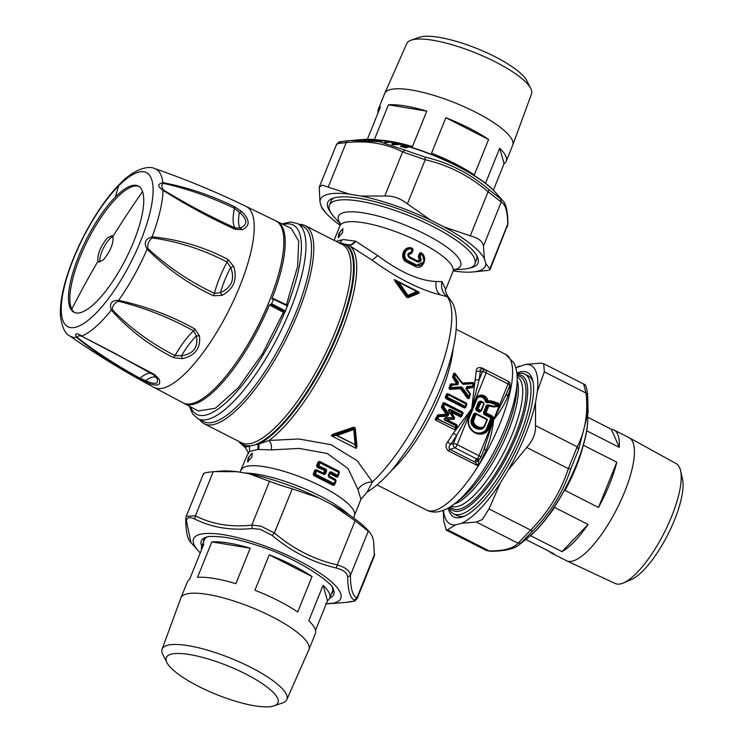 <?xml version="1.0" encoding="UTF-8"?>
<svg xmlns="http://www.w3.org/2000/svg" width="743" height="743" viewBox="0 0 743 743"><rect width="100%" height="100%" fill="white"/><g stroke="black" fill="none" stroke-linecap="round" stroke-linejoin="round"><path stroke-width="1.11" d="M271.548 295.473A97.389 30.259 117 0 1 240.992 355.544M629.237 437.766L676.167 463.604A67.26 20.897 117 0 1 679.39 467.198A67.26 20.897 117 0 1 680.551 470.551L682.473 478.901A60.248 18.714 117 0 1 667.753 534.784A60.248 18.714 117 0 1 631.262 579.605L623.377 582.967A67.26 20.897 117 0 1 615.185 583.506L566.658 560.807A69.025 21.445 -63 0 0 613.356 515.521A69.025 21.445 -63 0 0 632.544 441.444A69.025 21.445 -63 0 0 629.237 437.766A69.025 21.445 -63 0 0 629.042 437.664L613.969 429.993A69.025 21.445 117 0 1 617.47 433.782A69.025 21.445 117 0 1 619.235 447.332L611.387 429.268A69.025 21.445 117 0 1 613.969 429.993M680.551 470.551A67.26 20.897 117 0 1 664.112 532.935A67.26 20.897 117 0 1 623.377 582.967M525.803 539.446L553.962 553.767A69.025 21.445 117 0 1 551.39 553.043L566.463 560.705A69.025 21.445 -63 0 0 566.658 560.807M551.39 553.043A69.025 21.445 117 0 1 549.281 551.38M586.636 430.754L619.235 447.332M583.292 445.187L616.783 462.211A69.025 21.445 117 0 1 598.505 507.45L616.783 462.211M583.218 445.438A69.025 21.445 117 0 1 565.014 490.417L598.505 507.45M545.761 519.097A69.025 21.445 117 0 0 554.575 507.432L588.075 524.465A69.025 21.445 117 0 1 561.949 551.631L588.075 524.465M530.483 535.629L561.949 551.631M587.917 417.325L611.387 429.268M443.506 510.311A88.956 27.64 -63 0 0 455.496 524.911L461.44 523.313L476.365 522.023L518.066 543.235L530.678 530.112L532.49 531.245L519.645 544.387C514.667 548.873 504.934 551.176 490.454 551.287L489.228 550.953C503.912 550.953 513.524 548.38 518.066 543.235L521.382 542.789M519.394 544.582L528.422 537.356A79.399 24.668 -63 0 0 535.201 531.18A79.399 24.668 -63 0 0 587.759 420.668C587.007 450.667 560.333 506.475 535.489 530.929L528.422 537.356M532.49 531.245C550.377 513.032 563.157 492.191 570.838 468.703L578.611 449.469L588.131 412.653L587.62 394.793L586.051 393.075L583.645 384.047C585.577 384.307 586.905 387.809 587.62 394.552L587.62 394.793M446.274 530.112L486.173 550.405L489.228 550.953L447.537 529.74L446.246 530.093L443.738 521.01L443.218 510.422M476.365 522.023L482.272 519.598L488.987 508.899L530.678 530.112C548.315 512.196 560.881 491.717 568.367 468.657L570.838 468.703M461.44 523.313A88.956 27.64 -63 0 0 478.863 510.209A88.956 27.64 -63 0 0 500.457 482.736L508.231 470.068L526.666 447.453L568.367 468.657L577.19 446.803L578.611 449.469M455.496 524.911L447.537 529.74M500.457 482.736L488.987 508.899M526.666 447.453C532.926 440.543 535.87 433.253 535.499 425.6L577.19 446.803C585.215 431.469 588.168 413.563 586.051 393.075L544.35 371.871L543.718 363.736L540.56 363.141L525.635 364.432L515.837 367.766M508.231 470.068A88.956 27.64 -63 0 0 535.527 402.502L537.347 391.422L544.35 371.871M535.527 402.502L535.499 425.6M515.893 367.98A88.956 27.64 117 0 1 519.682 366.02M537.347 391.422A88.956 27.64 -63 0 0 525.635 364.432M448.233 508.082A81.052 25.178 -63 0 0 463.177 516.673A81.052 25.178 -63 0 0 479.904 504.386A81.052 25.178 -63 0 0 532.62 380.128A81.052 25.178 -63 0 0 516.868 373.107M533.01 381.828A78.414 24.361 -63 0 0 532.322 380.212A78.414 24.361 -63 0 0 528.338 375.912L524.855 374.138A78.414 24.361 117 0 1 528.84 378.438A78.414 24.361 117 0 1 506.837 462.945A78.414 24.361 117 0 1 453.759 513.924A78.414 24.361 117 0 1 449.775 509.624A78.414 24.361 117 0 1 449.171 508.231L448.967 507.655M453.759 513.924L457.251 515.698A78.414 24.361 -63 0 0 464.784 515.986M516.961 373.952L517.546 373.785A78.414 24.361 117 0 1 524.855 374.138M477.155 464.626L478.427 464.18L478.325 466.112L475.111 462.192L478.65 460.966L478.427 464.18L479.207 464.459L478.204 466.056A87.312 27.129 -63 0 1 426.612 510.097C433.243 513.515 441.147 512.419 450.351 506.81L455.58 503.048A82.371 25.587 -63 0 0 517.137 382.013C517.184 379.041 517.908 371.974 514.082 363.123L505.769 354.457A87.312 27.129 -63 0 1 510.209 359.24A87.312 27.129 -63 0 1 479.207 464.459L486.201 449.905C490.157 440.19 492.6 430.169 493.538 419.841L484.027 449.255L486.201 449.905M447.685 441.853L450.815 444.333L456.694 435.352L453.388 443.534L450.815 444.333C448.744 446.329 448.447 448.02 449.952 449.394L454.957 447.843A3.297 2.61 -107.2 0 1 453.388 443.534A3.297 0.845 22 0 1 457.196 444.648A3.297 1.022 -63 0 1 454.957 447.843L476.792 458.951A3.297 1.022 -63 0 0 479.031 455.756A3.297 0.845 22 0 1 480.805 457.335A3.297 0.845 22 0 1 480.721 457.437A3.297 2.953 -138.1 0 1 476.792 458.951L475.501 460.391L475.111 462.192L449.952 449.394A3.297 1.022 -63 0 0 448.54 450.964C445.494 448.261 445.206 445.215 447.685 441.853L453.369 433.206L471.703 408.734L476.179 371.333C476.402 368.008 478.362 366.903 482.058 367.999L506.605 380.49M510.06 384.484L510.283 388.682L507.794 396.465C504.599 404.433 499.853 412.226 493.538 419.841L508.045 383.927A3.297 0.845 22 0 1 509.828 385.506A3.297 0.845 22 0 1 509.744 385.608M444.537 403.746L444.667 404.387L442.93 403.003L444.026 402.622L462.666 412.105L463.093 413.257L461.617 416.544L460.595 416.981L460.892 416.526L451.651 411.817L451.354 412.281L460.595 416.981M447.723 419.516L447.732 420.77L447.723 419.516L454.196 419.293L454.605 417.761L451.354 412.281M454.196 419.293L454.261 418.811L447.788 419.052L445.391 418.188C443.961 418.718 444.295 419.414 446.394 420.287L456.574 425.265L456.713 424.643L457.159 425.85L455.459 429.194L454.437 429.677L435.5 420.046L435.305 418.95L437.915 414.928L446.274 414.222L441.435 407.331L442.93 403.003M447.704 393.576L446.599 394.004L445.28 397.273L445.716 398.499L446.106 397.914L464.858 407.452L464.468 408.037L465.592 407.601L466.26 405.966L466.91 404.341L466.455 403.115L447.704 393.576L466.455 403.115M456.388 383.527L452.561 377.091L453.629 373.46L454.911 373.246L462.341 383.007L473.077 382.487L473.932 383.787L472.864 387.419L466.585 388.71L470.338 393.836L469.158 398.434L467.7 398.508L460.465 388.682L449.812 389.406L448.856 388.097L450.797 383.89L456.648 383.982L451.047 384.372L450.797 383.89M507.794 396.465L506.438 393.79L493.538 419.841L479.031 455.756L457.196 444.648L471.703 408.734L456.694 435.352L453.369 433.206M481.808 368.89L485.811 369.986A3.297 2.898 -74.7 0 1 486.331 370.2L486.433 370.228A3.297 3.297 0 0 0 485.811 369.986A3.297 2.898 -74.7 0 0 482.411 371.704L480.387 371.156L479.105 379.896L482.411 371.704A3.297 0.845 22 0 1 486.219 372.819L471.703 408.734L479.105 379.896L474.963 379.766M482.058 367.999L482.383 369.113C480.545 368.584 479.876 369.262 480.387 371.156L476.179 371.333M509.029 387.484L510.283 388.682M505.491 396.214L509.828 385.506A3.297 3.297 0 0 0 508.258 381.335L508.258 381.335A3.297 1.022 -63 0 0 508.166 381.298L486.516 370.293M478.65 460.966L479.421 458.877M438.398 416.099L438.946 416.572L437.859 418.736L435.751 419.684L437.163 418.708L438.454 416.145L437.664 415.709L446.106 415.291L446.738 413.935L441.918 407.015L444.026 402.622M437.915 414.928L438.621 415.904L447.295 415.597L448.995 414.092L443.682 406.579L444.667 404.387L461.923 413.164L461.403 415.383L462.285 412.755L443.933 403.152L462.573 412.625L462.666 412.105M462.276 412.774L461.923 413.164L462.573 412.625L463.093 413.257M461.403 415.346L461.617 416.544M454.605 417.761L453.518 418.021L454.261 418.811L454.261 418.151L449.654 411.771C448.308 409.913 448.447 409.282 450.072 409.867L450.369 409.393L461.152 414.882L460.892 416.526L462.415 413.145M461.069 415.467L450.072 409.867L451.651 411.817L451.15 412.829M445.456 417.724L453.62 417.538L445.456 417.724C443.673 418.838 443.942 419.897 446.246 420.919L446.394 420.287L457.159 425.85M446.246 420.919L455.896 425.823L455.05 427.476L455.459 429.194M455.06 429.008L456.778 425.646L454.985 428.024L455.06 429.008M437.098 415.43L437.664 415.709L435.872 419.238L435.305 418.95M438.686 415.987L438.946 416.572L447.435 416.256L445.967 414.64M444.184 403.886L443.107 406.765L448.521 414.39L446.274 414.222M443.079 406.495L441.435 407.331M443.069 406.774L441.379 406.467M447.75 394.524L448.326 395.007L447.425 397.236L465.155 406.254L466.056 404.025L447.75 394.524L445.967 397.505L447.295 394.217L448.113 394.375L446.599 394.004M465.592 407.601L465.025 406.978L466.558 404.016L466.91 404.341M465.406 406.839L466.409 403.607L448.113 394.375M446.617 397.282L447.425 397.236L446.106 397.914L445.28 397.273M448.856 388.097L449.561 388.283L451.047 384.372L457.642 384.215L456.648 383.982L457.168 382.543L453.276 377.221L454.354 373.571L453.629 373.46M450.174 384.4L451.382 384.763L449.561 388.283L449.924 388.7L461.719 388.069L468.536 397.524L470.338 393.836M456.499 383.035L457.744 382.673L457.892 384.688L452.041 385.097L449.812 389.406M452.766 378.029L453.852 377.463L457.744 382.673L458.422 382.181L457.892 384.688M452.561 377.091L453.834 377.147M454.902 374.147L454.354 373.571L454.911 373.246M462.341 383.007L462.843 383.564L473.337 382.886L473.542 383.629L462.165 383.704L455.385 374.686L454.66 377.11L458.422 382.181M462.583 383.128L454.679 373.376M472.864 387.419L472.762 386.286M472.214 387.92L473.523 383.62L472.409 386.899L473.087 383.685L463.363 384.317L462.165 383.704M466.585 388.71L466.91 387.493L472.334 387.122L466.771 387.27L466.79 388.264M470.477 394.728L470.096 394.069L468.35 398.062L461.412 388.348L460.595 387.93L460.465 388.682M469.158 398.434L468.564 397.486L467.7 398.508M460.744 388.821L462.387 387.595L468.87 396.623L469.762 394.106L465.87 388.747L466.901 386.49L466.047 388.431L470.105 394.013L465.87 388.747M448.54 450.964L478.343 465.991M475.501 460.391L478.91 459.741L480.201 458.301A3.297 3.297 0 0 0 480.805 457.335L485.133 446.617M453.62 417.538L449.654 411.771L449.329 412.151C447.899 410.062 448.243 409.142 450.369 409.393M449.329 412.151L453.518 418.021M456.304 425.405L455.896 425.823L456.453 425.758M451.438 384.772L452.041 385.097L451.614 384.605M453.954 377.416L454.66 377.11L453.889 377.128L454.8 374.101L454.354 373.571M454.8 374.101L455.301 374.119M455.31 374.128L462.462 383.583M462.387 387.595L461.022 386.899L460.901 387.651L450.537 388.366L450.267 387.902M486.331 370.2L486.219 372.819L508.045 383.927A3.297 1.022 -63 0 0 508.258 381.335L486.433 370.228M367.116 492.098C376.144 486.563 385.441 477.953 395.016 466.279L411.148 444.203C426.891 419.879 439.113 394.57 447.806 368.287C457.363 337.684 458.97 315.933 452.598 303.051L447.983 296.559L447.258 296.717A113.67 35.311 117 0 1 448.726 299.16A113.67 35.311 117 0 1 434.135 385.97A113.67 35.311 117 0 1 372.438 481.91L367.116 492.098L360.922 499.315L357.968 489.461C361.219 484.705 366.039 482.188 372.438 481.91L357.114 460.651L331.053 444.741L299.067 438.992L269.068 440.46C271.111 442.949 271.882 446.097 271.371 449.905L299.141 448.419L327.264 453.49L348.086 468.601L357.968 489.461M437.321 418.718L455.05 427.476L437.311 419.043M448.995 414.092L447.435 416.256M472.446 386.824L472.362 386.119L466.901 386.49M468.564 397.486L468.87 396.623L469.037 397.449M461.022 386.899L451.14 387.605L450.574 388.338M498.367 405.984L497.949 406.523L497.373 406.031L498.367 405.984L498.711 405.139A1.588 1.458 75 0 0 497.485 402.882A7.346 6.724 75 0 1 495.692 402.362A19.977 18.287 75 0 0 487.91 400.783L485.3 401.499A5.331 4.885 -105 0 0 477.433 397.914L469.009 418.458M495.692 402.362L495.247 403.031A19.318 17.683 75 0 0 487.714 401.499L487.91 400.783A6.826 6.25 75 0 0 477.86 396.363A3.074 2.814 75 0 0 477.006 397.524L468.657 418.179A8.907 8.154 75 0 0 468.155 423.389L468.517 423.352A12.167 11.145 75 0 0 480.452 433.578A12.167 11.145 75 0 0 485.495 431.989A8.247 7.551 -105 0 0 488.43 428.423L492.693 417.863L491.662 418.17L487.464 428.562L489.219 428.646L493.482 418.086L492.693 417.863L492.841 416.34L486.006 412.867L488.792 405.957L493.649 406.969L493.612 406.421L493.649 406.969L497.949 406.523M447.983 296.559C445.531 292.018 444.778 289.649 445.716 289.454L441.955 281.578C440.683 288.024 442.447 293.076 447.258 296.717L440.144 294.795C419.516 289.594 396.836 278.058 372.104 260.189L348.151 244.726C350.807 245.701 353.315 244.54 355.674 241.243L343.572 239.543L336.022 241.317M419.163 292.194L418.876 293.281L417.287 292.482L416.879 291.432L408.009 295.315L398.768 282.34L416.934 291.581A0.984 0.864 -112.5 0 1 417.287 292.482L408.297 296.29L407.127 295.695L408.009 295.315L407.777 297.414L418.755 292.974L419.182 292.231L394.319 279.591L419.163 292.194L394.301 279.544L395.165 280.975L397.942 282.646L407.127 295.695L406.607 296.819L394.301 279.544M394.895 281.077L406.31 296.949L407.87 297.739L418.876 293.281M356.064 448.373L357.002 446.432L355.247 427.977L353.696 427.179L333.013 434.228L331.192 435.723L356.064 448.373L331.192 435.723M477.86 396.363L478.009 396.948L478.863 396.39A6.176 5.656 75 0 1 487.083 400.951L487.714 401.499L486.776 401.907L486.126 401.341A5.99 5.489 -105 0 0 478.501 396.595M493.668 406.449L495.321 406.737L497.373 406.031L496.417 406.133L496.956 405.056L497.921 404.926A0.938 0.854 75 0 0 497.206 403.598L497.485 402.882M486.284 405.548L487.352 404.814L487.612 405.399L486.284 405.548L483.387 412.727L485.216 412.644L485.532 413.517L484.492 413.814L484.176 412.95L487.074 405.771L488.541 405.362L488.002 405.734L488.792 405.957L488.541 405.362L488.002 405.734L485.216 412.644L486.006 412.867L485.532 413.517L492.377 416.999L491.337 417.297L484.492 413.814L484.027 414.473L490.872 417.947L491.337 417.297A0.659 0.567 73.7 0 1 491.662 418.17L490.872 417.947L486.674 428.339A7.411 6.78 -105 0 1 484.037 431.544A11.331 10.374 -105 0 1 473.941 431.702M441.955 281.578L436.16 281.513C419.219 280.752 399.753 272.114 377.769 255.592L355.674 241.243M244.865 447.23L244.837 447.221A113.67 35.311 117 0 1 244.8 447.193L259.075 443.952L269.068 440.46A113.67 35.311 117 0 0 335.752 345.216A113.67 35.311 117 0 0 353.631 250.8A113.67 35.311 117 0 0 348.151 244.726L339.402 243.184L342.504 239.729M407.87 297.739L406.31 296.949M333.013 434.228L336.588 434.488L336.728 435.621L355.089 444.648A0.984 0.585 176.6 0 0 355.943 444.333L354.968 428.098L356.714 446.534L355.943 444.333L354.894 444.862L356.12 448.308L357.002 446.432M355.247 427.977L353.807 427.504L331.257 435.667L336.728 435.621L353.77 429.547L353.696 427.179M239.943 472.186L247.828 453.834L249.611 451.447L257.775 449.441L271.371 449.905M317.261 467.347L324.654 470.412L323.484 473.328L324.422 473.672L326.038 469.26L318.803 465.861L320.019 462.843L318.413 461.997L316.546 465.88L317.261 467.347L324.654 470.412L325.518 470.133L318.348 466.762L318.803 465.861L316.815 465.963L317.41 467.041L318.348 466.762L317.976 465.601L319.193 462.592L320.214 462.146L338.724 471.554L339.096 472.715L337.879 475.724L336.858 476.17L330.394 472.613L330.96 471.759L329.53 472.288L336.718 476.857L337.694 476.579L339.3 472.613L338.724 471.554L339.421 472.734L338.892 471.22L319.648 461.431L318.153 461.914L319.648 461.431M334.48 484.965L334.146 483.628L333.375 485.133L334.359 484.845L335.957 480.879L335.548 479.746L335.762 480.981L334.545 483.999L333.523 484.445L315.013 475.028L315.459 474.127L314.633 473.876L315.859 470.858L316.871 470.412L324.041 473.793L323.92 474.517L325.378 473.988L316.249 469.929L315.078 470.263L313.212 474.145L313.917 475.613L315.013 475.028L314.633 473.876L313.472 474.229L314.075 475.316L333.17 485.402L334.48 484.965L336.087 481L335.39 479.829L328.917 476.263L330.041 472.715L330.059 473.542L336.505 477.127L337.824 476.7L339.421 472.734M335.557 479.486L329.093 475.919L329.892 473.402L329.065 476.17L328.248 475.446L328.833 477.025L329.065 476.17L335.557 479.486L336.087 481M326.038 469.26L326.66 470.83L324.487 470.709L323.521 473.087L316.314 469.697L314.809 470.18L323.92 474.517M251.914 457.094L252.081 453.119L248.078 458.115L247.595 461.932L251.914 457.094M342.597 232.643L342.764 228.668L338.762 233.673L338.279 237.481L342.597 232.643M409.105 256.762L409.542 256.772C408.251 255.397 408.474 254.468 410.192 254.004L411.938 252.982L413.136 250.01L412.449 248.311C403.672 244.345 398.378 258.815 407.266 262.4L415.077 266.375C422.628 271.149 428.748 257.097 421.077 252.704L419.906 253.391L418.708 256.363L418.755 258.36L418.346 256.242L419.544 253.27L421.077 252.704M409.542 256.772L417.352 260.747C419.033 260.877 419.498 260.078 418.755 258.36M486.776 401.907L486.591 402.622A18.482 16.922 -105 0 1 493.928 404.071L495.247 403.031A8.006 7.328 75 0 0 497.206 403.598L496.38 403.997A8.192 7.495 -105 0 1 494.374 403.412A19.142 17.516 -105 0 0 486.776 401.907M339.672 243.175A112.704 35.014 117 0 1 351.17 250.595A112.704 35.014 117 0 1 329.205 353.371A112.704 35.014 117 0 1 258.192 444.184L257.775 449.441M397.942 282.646L398.712 282.191L397.942 282.646M336.588 434.488L353.445 428.581L354.606 429.175A0.984 0.502 173 0 1 353.77 429.547L355.089 444.648L336.923 435.407L336.588 434.488M337.824 476.7L337.489 475.362L338.706 472.344L320.019 462.843L319.583 461.663L338.892 471.22M330.96 471.759L337.489 475.362L336.505 477.127M328.833 477.025L335.362 480.61L334.146 483.628L315.459 474.127L316.871 470.412L316.314 469.697M238.856 441.407A112.704 35.014 117 0 0 249.481 446.562L249.611 451.447M252.369 453.425A4.941 1.532 -63 0 0 248.608 458.385A4.941 1.532 -63 0 0 248.004 461.951M343.052 228.983A4.941 1.532 -63 0 0 339.291 233.934A4.941 1.532 -63 0 0 338.687 237.509M412.449 248.311L413.136 250.01M410.192 254.004L411.938 252.982M418.346 256.242L419.173 256.4L419.489 257.84C420.464 260.245 419.814 261.35 417.529 261.183L409.17 256.827L408.557 254.663L410.61 253.326L408.539 254.738M417.352 260.747L417.334 261.007C419.396 261.174 419.971 260.208 419.043 258.118L420.352 257.115C421.885 260.635 420.928 262.26 417.492 261.963L409.579 257.942C406.913 255.128 407.35 253.252 410.898 252.304L411.798 252.648L412.894 249.917L412.43 248.571C403.941 244.707 398.842 258.666 407.452 262.093L415.291 266.078L424.188 261.935M409.579 257.942L409.495 257.022L417.334 261.007L417.492 261.963M419.544 253.27L420.278 253.669L421.513 253.298L421.049 252.954L422.173 253.837M340.313 223.912L334.099 216.919A78.414 20.042 22 0 1 329.465 205.152A78.414 20.042 22 0 1 358.479 200.963A78.414 20.042 22 0 1 438.268 229.308A78.414 20.042 22 0 1 474.879 263.895A78.414 20.042 22 0 1 463.363 269.152L454.047 269.867M410.898 252.304L410.61 253.326L411.743 252.824L412.941 249.843L412.291 249.416C405.251 246.583 401.406 258.007 408.409 260.839L416.321 264.861C422.33 268.65 427.355 257.821 421.383 254.041L421.513 253.298L422.247 253.902L424.225 261.815L415.69 265.743L416.321 264.861M411.185 252.146L412.328 248.636C404.415 245.506 400.031 258.471 407.861 261.759L415.69 265.743L415.077 266.375M484.585 426.343A5.507 5.043 -105 0 1 480.563 429.296A10.151 9.297 -105 0 1 472.028 424.959L472.743 424.522A4.848 4.439 -105 0 1 472.195 419.702L474.526 413.935L475.325 413.628L473.737 413.712L475.325 413.099L486.331 419.228M475.241 413.563L475.325 413.099M481.25 410.963L479.439 412.133L476.309 410.545L478.817 403.198A2.498 2.294 -105 0 1 480.749 401.796L481.575 401.759A2.322 2.118 -105 0 1 483.749 404.981M476.309 410.545L475.678 408.808L477.498 408.724A0.659 0.567 73.7 0 0 477.823 409.597L480.582 403.282L478.028 402.975A3.158 2.888 -105 0 1 482.439 401.907M479.439 412.133L480.637 411.028L477.823 409.597L476.783 409.895L479.913 411.483L480.702 411.176L479.913 411.483M299.076 224.377A111.19 34.55 117 0 1 305.104 225.593A111.19 34.55 117 0 1 310.75 231.686A111.19 34.55 117 0 1 279.554 351.532A111.19 34.55 117 0 1 204.288 423.816A111.19 34.55 117 0 1 199.756 419.665M329.465 205.152L331.137 201.019A78.414 20.042 22 0 1 334.229 197.824M476.542 255.323A78.414 20.042 22 0 1 476.542 259.762L474.879 263.895M420.287 256.772L421.383 254.041L420.278 253.669L419.173 256.4L420.352 257.115M407.266 262.4L408.409 260.839M308.521 232.355A109.546 34.029 117 0 1 282.981 340.703A109.546 34.029 117 0 1 203.638 421.643L198.056 418.801A109.546 34.029 -63 0 0 277.399 337.87A109.546 34.029 -63 0 0 297.376 223.513L302.958 226.355A109.546 34.029 117 0 1 308.521 232.355M468.944 268.223A81.052 20.72 -158 0 0 470.793 267.861A81.052 20.72 -158 0 0 477.415 256.957A81.052 20.72 -158 0 0 413.767 214.82A81.052 20.72 -158 0 0 334.982 197.638A81.052 20.72 -158 0 0 332.465 198.39A81.052 20.72 -158 0 0 330.737 212.377M237.11 471.721L215.08 471.564L221.303 471.081A88.956 22.736 22 0 1 237.11 471.721L248.738 473.635A88.956 22.736 22 0 1 281.04 482.513A88.956 22.736 22 0 1 318.691 497.838L331.647 504.432A88.956 22.736 22 0 1 367.952 530.326L370.088 532.731L368.259 531.171L350.436 575.286L347.687 577.079C347.882 590.193 350.074 597.883 354.262 600.14C355.312 600.976 352.526 601.719 345.922 602.378L342.95 602.638L345.922 602.378M370.088 532.731L372.308 536.483L373.645 541.155L374.351 555.987M453.286 270.861L456.508 271.39A88.956 22.736 -158 0 0 472.307 272.031A88.956 22.736 -158 0 0 477.415 271.288A88.956 22.736 -158 0 0 485.801 263.551L484.473 258.88A88.956 22.736 -158 0 0 443.812 226.829L430.847 220.234A88.956 22.736 -158 0 0 360.894 196.031L384.772 196.031L402.595 151.916L405.084 150.197L379.106 141.616L350.659 140.483L341.669 141.551L339.375 143.371C336.83 143.863 335.947 144.458 336.728 145.154M340.136 225.25A88.956 22.736 -158 0 1 325.666 212.786A88.956 22.736 -158 0 1 321.301 206.628L319.973 201.957A88.956 22.736 -158 0 1 328.36 194.211A88.956 22.736 -158 0 1 349.266 194.109L360.894 196.031M331.647 504.432L355.108 520.806L368.259 531.171M318.691 497.838L292.259 488.838L274.427 532.954L272.152 535.415C291.377 551.612 312.701 562.46 336.115 567.949C343.47 569.927 347.325 572.964 347.687 577.079M248.738 473.635L278.012 484.464L292.259 488.838M215.08 471.564L213.232 471.712L195.409 515.828L194.842 519.06C211.709 527.511 230.841 530.66 252.23 528.524L251.803 525.125L260.877 526.146L274.427 532.954C293.216 548.984 314.168 559.637 337.285 564.921L336.115 567.949M203.461 473.746L186.242 516.366L195.409 515.828C212.043 524.298 230.841 527.4 251.803 525.125L269.625 481.009M203.758 474.248C202.533 473.245 205.69 472.399 213.232 471.712M484.473 258.88L483.396 246.193C483.024 241.568 478.641 238.113 470.245 235.828L488.968 189.623C469.882 173.388 448.558 162.55 425.005 157.089L405.084 150.197M485.801 263.551L489.851 268.864L507.915 223.652C507.738 211.133 505.974 203.406 502.621 200.48L488.968 189.623M472.307 272.031L487.389 270.489C489.841 269.978 490.668 269.43 489.851 268.864L490.148 269.384L507.683 224.748C507.692 211.82 505.537 204.269 501.219 202.077L500.541 198.743M321.301 206.628L325.666 212.786M319.973 201.957L319.239 187.19L336.458 144.551C337.935 142.545 339.57 141.56 341.353 141.588L347.659 140.743L346.201 142.619L339.375 143.371M349.266 194.109L322.369 185.156L319.239 187.19M430.847 220.234L407.396 203.861C400.171 198.205 392.629 195.595 384.772 196.031M443.812 226.829L470.245 235.828M284.894 311.902L283.408 312.301L269.449 304.974L271.669 303.738A107.076 33.268 -63 0 0 273.47 299.271L287.643 306.079L287.615 305.447L284.894 311.902A106.249 33.008 -63 0 1 273.712 335.947A106.249 33.008 -63 0 1 190.579 406.82M183.985 403.291A102.135 31.726 -63 0 0 184.505 403.598L198.335 410.944L215.349 408.279L238.345 387.716L262.669 353.408L283.408 312.301M286.408 304.834L297.637 266.375L298.705 241.094L291.191 228.361L277.102 221.525A102.135 31.726 -63 0 0 276.554 221.275M355.108 520.806L337.285 564.921C345.597 567.383 349.981 570.838 350.436 575.286C350.417 588.215 352.572 595.765 356.891 597.957L357.142 598.589C352.758 602.136 359.231 600.13 345.95 602.378L345.987 602.369M186.196 516.469L185.694 519.45L186.502 521.298C186.697 517.379 189.474 516.636 194.842 519.06M325.945 603.827L329.158 603.697A79.399 20.293 22 0 0 330.096 580.673A79.399 20.293 22 0 0 258.536 543.774A79.399 20.293 22 0 0 198.251 550.814L190.997 542.631L186.502 521.298M374.713 553.841L356.891 597.957L354.262 600.14M483.396 246.193L501.219 202.077L488.067 191.713C469.288 175.692 448.335 165.03 425.219 159.745L402.595 151.916C385.961 143.445 367.163 140.353 346.201 142.619L328.378 186.734M407.396 203.861L425.219 159.745L425.005 157.089M184.505 403.598A102.135 31.726 -63 0 0 269.449 304.974M287.615 305.447L273.443 298.63L273.47 299.271L273.443 298.63L271.836 299.067A102.135 31.726 -63 0 0 283.529 259.418A102.135 31.726 -63 0 0 277.102 221.525M285.628 311.066L271.669 303.738M272.152 535.415L260.282 529.304L252.23 528.524M325.796 603.734L333.282 603.205M329.158 603.697L342.95 602.638M371.212 139.415L369.373 139.294A79.399 20.293 -158 0 0 365.77 139.34L347.659 140.743M364.46 139.591L357.866 140.186M364.256 139.433L365.76 139.34M404.768 147.588L406.449 147.439L405.994 146.65L405.046 147.448L406.059 147.105L405.743 146.306L402.056 145.47L405.817 145.656L408.706 146.715L408.288 147.188L405.362 147.838L400.876 146.185L404.675 146.733L400.923 146.408L401.972 146.984M403.44 146.417L400.468 146.176M395.378 143.947L396.177 143.13L400.254 144.291L392.35 144.551L391.747 144.161L394.979 142.851L396.01 143.195L395.192 144.021L397.356 144.56M391.58 142.127L391.152 142.154A79.399 20.293 -158 0 1 393.688 142.712L394.979 142.851L393.688 142.712L391.645 143.993L392.118 144.476M391.152 142.154L388.245 142.368M384.354 142.331L387.865 141.802L386.1 141.672M386.574 141.699L386.499 141.114L387.595 141.309L385.691 141.179M384.289 140.733L379.58 140.037L384.289 140.733L377.658 141.551L374.286 141.049L373.97 140.613L376.079 140.483L373.97 140.613M384.066 140.789L379.58 140.037L376.079 140.483M377.639 139.833L370.376 140.585L366.893 140.028L369.345 139.795L367.098 139.935M377.435 139.898L369.345 139.795M375.605 140.139L375.001 139.6A79.399 20.293 -158 0 0 371.138 139.34L361.516 139.944M371.147 139.405L361.284 139.768M326.836 603.622L326.158 603.725M370.274 139.461L366.856 139.378M367.999 139.944L368.166 139.387L367.283 140.158M365.593 139.452L366.689 139.443L365.974 140.139M364.507 139.545L365.825 139.619L365.445 139.99M364.181 139.6L364.646 139.879M365.686 139.777A0.492 0.492 0 0 0 365.352 139.638L364.404 139.619A0.492 0.492 0 0 0 364.302 139.6L363.624 139.61M362.361 139.684L363.466 139.665L362.751 140.362M391.477 142.08L387.595 141.309M396.502 143.204L394.979 142.851M398.731 143.752L399.92 144.421M398.424 143.687L407.34 146.102C442.224 156.197 481.668 176.453 495.358 192.307A79.399 20.293 -158 0 0 408.706 146.715L406.895 147.588M375.252 139.795L372.41 139.591M373.803 140.297L373.896 139.703L373.125 140.501M371.166 139.638L372.252 139.647L371.639 140.381M370.163 139.73L371.426 139.823L371.101 140.204M370.293 140.018L369.187 139.851L368.574 140.585M368.101 139.842L368.036 140.408M377.732 140.306L380.425 140.603L379.933 141.346L378.289 141.114L379.246 140.576L378.781 140.371M376.72 140.65L375.429 141.309M374.871 140.511L374.881 141.114M391.273 142.136L387.4 141.365L386.202 141.755M388.236 142.099L384.763 142.842M391.645 143.993L394.069 143.018M400.124 144.3L400.124 144.3A79.399 20.293 -158 0 1 403.319 145.154L408.399 146.752L407.907 147.244M402.492 145.201L403.477 145.322M402.056 145.47L402.734 145.99M400.505 145.879L400.867 146.538M357.429 139.963L358.07 140.083M331.462 593.787A69.517 17.767 -158 0 0 332.715 592.004A69.517 17.767 -158 0 0 332.678 587.973M206.638 537.05A69.517 17.767 -158 0 0 203.805 539.92A69.517 17.767 -158 0 0 203.471 542.074M364.702 139.888L364.089 139.665L365.157 139.703L364.469 140.381M397.505 144.467L395.341 143.938L396.13 143.306L398.034 143.622L397.505 144.467L398.369 144.383M399.037 143.947L398.759 144.504L398.202 143.817L398.192 144.625M396.177 143.13L384.242 140.724L378.642 141.319L374.147 140.919M394.988 143.836L396.01 143.195M380.676 140.195L366.986 140.037M369.903 139.898L371.11 140.028L370.525 140.743M378.698 141.356L378.066 140.873L377.583 141.616M407.666 147.309L406.04 146.473M406.449 147.439L406.17 146.835M406.059 147.105L406.068 146.529L402.418 145.721M392.601 144.885L394.747 143.529L394.096 143.223L395.555 143.659L394.747 143.529L394.802 142.916M388.32 142.136L389.527 142.377M387.131 141.913L387.4 141.365M380.481 140.26L380.137 140.78M381.605 140.984L381.048 140.901M376.552 139.814L376.134 140.306M371.203 140.538L371.686 140.195L371.11 140.028M388.171 142.368L389.183 142.433M396.047 144.458L395.833 144.188A0.659 0.659 0 0 0 394.97 144.04L396.177 144.755L393.846 144.634M407.22 147.458L406.17 146.873M381.048 141.096L380.425 140.603M394.273 144.281L395.118 144.56L393.994 144.458M395.387 144.801L395.908 144.504M395.833 144.235L394.422 144.383M332.604 590.834A69.025 17.646 -158 0 0 332.892 590.258A69.025 17.646 -158 0 0 333.05 589.803M205.105 538.108A69.025 17.646 -158 0 0 204.892 538.545A69.025 17.646 -158 0 0 204.696 539.158M395.675 144.207L395.118 144.56M329.669 598.236A69.025 17.646 -158 0 0 329.855 595.041A69.025 17.646 -158 0 0 323.094 585.298L327.487 600.725A69.025 17.646 -158 0 0 329.669 598.236L332.409 591.447A69.025 17.646 -158 0 0 332.595 588.242A69.025 17.646 -158 0 0 332.409 587.555M207.111 536.938A69.025 17.646 -158 0 0 204.418 539.734L201.669 546.523A69.025 17.646 -158 0 0 201.492 549.718A69.025 17.646 -158 0 0 201.511 549.82M327.487 600.725L315.506 630.37M166.887 662.533A60.248 15.399 -158 0 0 216.352 694.454A60.248 15.399 -158 0 0 274.102 705.85A60.248 15.399 -158 0 0 278.142 699.952A60.248 15.399 -158 0 0 218.191 662.227A60.248 15.399 -158 0 0 166.098 660.397A60.248 15.399 -158 0 0 166.887 662.533L162.847 654.574A67.26 17.191 22 0 1 161.965 652.187A67.26 17.191 22 0 1 162.085 649.206A67.26 17.191 22 0 1 225.278 656.115A67.26 17.191 22 0 1 287.049 696.349A67.26 17.191 22 0 1 286.817 699.6L308.847 649.754A69.025 17.646 -158 0 0 308.902 649.623L315.348 633.677A69.025 17.646 -158 0 0 315.534 630.473A69.025 17.646 -158 0 0 308.782 620.739L323.094 585.298M308.902 649.623A69.025 17.646 -158 0 0 309.088 646.419A69.025 17.646 -158 0 0 245.97 605.239A69.025 17.646 -158 0 0 180.911 597.911A69.025 17.646 -158 0 0 180.855 598.041L162.085 649.206M180.911 597.911L187.357 581.964A69.025 17.646 -158 0 1 189.53 579.475L203.851 544.034A69.025 17.646 -158 0 0 201.669 546.523M312.014 576.568L297.702 612.009A69.025 17.646 -158 0 0 254.942 590.258L269.263 554.826L312.014 576.568A69.025 17.646 -158 0 0 269.263 554.826M250.196 548.223L235.875 583.664A69.025 17.646 -158 0 0 197.517 577.339L211.839 541.898L250.196 548.223A69.025 17.646 -158 0 0 211.839 541.898M381.103 140.26A69.025 17.646 22 0 1 389.49 141.189A69.025 17.646 22 0 1 412.467 146.575L426.788 111.144L388.431 104.819A69.025 17.646 22 0 1 403.802 105.747A69.025 17.646 22 0 1 426.788 111.144M374.416 139.498L388.431 104.819M378.103 112.741A69.025 17.646 22 0 1 378.271 109.435L384.707 93.488A69.025 17.646 22 0 1 384.763 93.358A69.025 17.646 22 0 1 410.247 89.801A69.025 17.646 22 0 1 480.247 114.636A69.025 17.646 22 0 1 512.754 145.071A69.025 17.646 22 0 1 512.707 145.201L506.262 161.147A69.025 17.646 22 0 1 504.079 163.636L499.686 148.219A69.025 17.646 22 0 1 506.262 161.147M378.271 109.435A69.025 17.646 22 0 1 380.444 106.955L367.386 139.285M488.606 139.48L474.294 174.921A69.025 17.646 22 0 0 431.534 153.179L445.856 117.738A69.025 17.646 22 0 1 488.606 139.48L445.856 117.738M485.504 183.335L499.686 148.219M493.361 190.18L504.079 163.636M286.817 699.6A67.26 17.191 22 0 1 282.535 702.934L274.102 705.85M512.754 145.071L531.524 93.906A67.26 17.191 -158 0 0 530.771 88.538A67.26 17.191 -158 0 0 431.637 40.057A67.26 17.191 -158 0 0 411.083 40.178A67.26 17.191 -158 0 0 406.802 43.512L384.763 93.358M411.083 40.178L419.516 37.261A60.248 15.399 22 0 1 437.924 37.15A60.248 15.399 22 0 1 526.722 80.578L530.771 88.538M199.449 335.873L196.393 335.882A47.951 14.897 -63 0 0 181.441 355.804L174.995 355.591C150.94 343.34 130.025 328.025 112.258 309.655C112.499 305.652 114.598 302.856 118.555 301.268C145.071 307.927 170.073 317.79 193.552 330.867L196.393 335.882C198.483 347.269 193.496 353.909 181.441 355.804L182.323 358.693L173.49 357.615C149.259 345.328 128.539 329.483 111.329 310.082C109.119 303.543 111.543 300.302 118.611 300.376C145.925 306.255 171.373 315.803 194.945 329.019L199.449 335.873C200.851 348.151 195.149 355.758 182.323 358.693M173.49 357.615L174.995 355.591A49.493 15.38 -63 0 1 193.552 330.867L194.945 329.019M213.473 295.751C188.954 284.309 166.841 268.771 147.133 249.156C143.51 242.896 145.173 238.791 152.101 236.859C178.691 239.357 204.028 246.908 228.11 259.521L233.683 266.458C237.611 279.489 233.72 289.129 222.008 295.37L213.473 295.751L214.439 293.355C190.087 281.903 167.909 266.969 147.913 248.543L147.133 249.156A93.915 29.181 -63 0 1 118.611 300.376L118.555 301.268M163.497 190.022C161.324 187.208 161.25 184.998 163.274 183.372C186.409 188.378 210.148 196.709 234.482 208.374L239.422 212.294C247.735 219.668 247.911 224.925 239.943 228.073L235.132 227.952C210.826 216.928 186.948 204.288 163.497 190.022L163.07 190.338C186.725 205.291 210.789 218.284 235.234 229.299L242.357 229.661C250.252 225.881 250.057 219.854 241.754 211.597L234.482 206.656C210 194.917 186.103 186.911 162.81 182.648A93.915 29.181 -63 0 0 154.637 168.55C185.861 179.36 216.362 191.991 246.128 206.443L275.709 220.81A102.135 31.726 117 0 1 273.303 290.717A102.135 31.726 117 0 1 216.139 387.177A102.135 31.726 117 0 1 183.112 402.882L154.08 387.437A101.531 31.54 -63 0 0 186.911 371.825A101.531 31.54 -63 0 0 243.732 275.932A101.531 31.54 -63 0 0 246.128 206.443M112.258 309.655L111.329 310.082A93.915 29.181 -63 0 1 100.862 321.942A93.915 29.181 -63 0 1 81.962 335.994C76.195 332.585 74.421 333.068 76.631 337.424C94.268 351.848 114.961 365.593 138.709 378.651L146.566 382.543C157.126 386.741 161.305 385.626 159.104 379.181L154.414 374.444L82.027 336.338C78.823 335.381 77.281 335.79 77.411 337.573C95.475 351.69 116.298 365.24 139.907 378.206L145.684 380.63C155.621 385.088 159.271 384.112 156.634 377.695L153.671 374.676M147.913 248.543C147.318 244.113 148.749 240.565 152.204 237.909L152.101 236.859A93.915 29.181 -63 0 0 163.07 190.338C157.46 186.651 157.377 184.088 162.81 182.648L163.274 183.372M235.234 229.299L235.132 227.952A49.493 15.38 -63 0 1 234.482 208.374L234.482 206.656M242.357 229.661L239.943 228.073A47.951 14.897 -63 0 1 239.422 212.294L241.754 211.597M152.204 237.909C178.171 241.503 203.136 249.537 227.098 262.019L228.11 259.521M222.008 295.37L220.476 292.621A47.951 14.897 -63 0 1 230.683 267.369C235.122 279.145 231.723 287.569 220.476 292.621L214.439 293.355A49.493 15.38 -63 0 1 227.098 262.019L230.683 267.369L233.683 266.458M141.829 189.883A70.836 22.011 -63 0 0 138.226 186.001A70.836 22.011 -63 0 0 115.425 196.951A70.836 22.011 -63 0 0 78.582 256.511A70.836 22.011 -63 0 0 70.399 308.401A70.836 22.011 -63 0 0 74.003 312.283A70.836 22.011 -63 0 0 96.794 301.333A70.836 22.011 -63 0 0 133.638 241.772A70.836 22.011 -63 0 0 141.829 189.883M153.495 374.574L154.414 374.444L153.495 374.574L112.351 352.015L82.027 336.338M159.104 379.181L156.634 377.695A47.951 14.897 -63 0 0 145.684 380.63L146.566 382.543M138.709 378.651L139.907 378.206A49.493 15.38 -63 0 1 151.303 373.385M154.08 387.437C124.861 371.899 96.692 354.69 69.563 335.817A93.915 29.181 -63 0 0 76.631 337.424L77.411 337.573M74.727 312.599A70.836 22.011 117 0 1 71.802 309.107A70.836 22.011 117 0 1 91.064 233.869A70.836 22.011 117 0 1 138.904 186.4M107.401 237.881C100.314 246.713 97.175 254.487 97.974 261.211L98.735 262.019L103.5 259.725C110.586 250.893 113.725 243.119 112.927 236.404L112.174 235.587L107.401 237.881M113.029 236.645A14.823 4.607 -63 0 0 109.62 239.005A14.823 4.607 -63 0 0 102.032 251.171A14.823 4.607 -63 0 0 100.091 262.093M517.035 374.751A75.777 23.544 -63 0 1 525.635 379.682A75.777 23.544 117 0 1 500.717 467.709A75.777 23.544 117 0 1 449.645 507.246M517.109 375.782A74.133 23.033 117 0 1 523.991 380.657A74.133 23.033 117 0 1 500.717 464.914A74.133 23.033 117 0 1 450.527 506.698M517.165 376.877A72.48 22.522 117 0 1 520.75 380.806A72.48 22.522 117 0 1 500.503 458.756A72.48 22.522 117 0 1 451.447 506.094M517.193 380.462A72.48 22.522 117 0 1 499.965 449.45A72.48 22.522 117 0 1 454.363 504.005M517.137 382.013L516.794 389.453A74.133 23.033 117 0 1 461.394 498.386L455.58 503.048M453.054 349.331A87.312 27.129 117 0 1 391.431 470.505M447.88 420.148L456.713 424.643M435.5 420.046L454.437 429.677M445.716 398.499L464.468 408.037M465.025 406.978L446.775 397.691M493.482 418.086L492.841 416.34M489.219 428.646L486.052 432.491A12.826 11.739 75 0 1 468.155 423.389M478.863 396.39A6.176 5.656 75 0 0 478.028 396.929L478 396.957A2.415 2.21 75 0 0 477.359 397.793M477.006 397.524L468.982 418.532A8.247 7.551 75 0 0 468.517 423.343M498.711 405.139L496.63 405.854L495.841 405.641L496.166 404.842L496.956 405.056A0.752 0.687 -105 0 0 496.38 403.997L496.092 404.703A8.842 8.099 -105 0 1 493.928 404.071M488.792 405.957L488.541 405.362L495.321 406.737M486.674 428.339L487.464 428.562A8.071 7.384 -105 0 1 484.594 432.045L486.052 432.491M468.657 418.179L468.545 423.343C470.3 429.918 474.266 433.327 480.452 433.578M492.767 406.096L492.813 405.929A3.724 3.409 -105 0 0 495.841 405.641L496.417 406.133L494.903 406.727M487.074 405.771L488.002 405.734M484.037 431.544L484.594 432.045A11.99 10.978 -105 0 1 480.034 433.587M440.144 294.795C436.522 291.553 435.194 287.123 436.16 281.513M372.104 260.189L377.769 255.592M241.336 469.901A60.954 15.584 22 0 1 263.886 466.641A60.954 15.584 22 0 1 325.908 488.68A60.954 15.584 22 0 1 354.365 515.568L360.922 499.315M313.917 475.613L333.17 485.402M313.212 474.145L314.809 470.18M316.546 465.88L318.153 461.914M334.09 240.333L339.941 225.844A60.954 15.584 22 0 1 362.491 222.584A60.954 15.584 22 0 1 424.513 244.623A60.954 15.584 22 0 1 452.97 271.511L454.614 269.412M487.352 404.814L492.813 405.929M340.238 243.463A112.156 34.847 117 0 1 350.436 250.818A112.156 34.847 117 0 1 327.802 354.708A112.156 34.847 117 0 1 256.409 444.119M259.075 443.952L258.713 449.561M245.051 473.031A67.539 17.265 22 0 1 256.084 474.053A67.539 17.265 22 0 1 349.089 514.834M340.294 223.606A65.895 16.848 22 0 1 362.835 212.795A65.895 16.848 22 0 1 439.159 241.995A65.895 16.848 22 0 1 454.27 269.653M347.789 244.54C350.436 245.385 352.86 244.187 355.08 240.936M483.387 412.727L484.027 414.473M486.591 402.622L485.3 401.499M472.028 424.959A5.507 5.043 -105 0 1 471.406 419.479L473.737 413.712M475.678 408.808L478.028 402.975M250.521 445.726A112.156 34.847 117 0 1 239.422 441.686M305.104 225.593L342.328 244.531A111.19 34.55 117 0 1 347.975 250.623A111.19 34.55 117 0 1 316.787 370.46A111.19 34.55 117 0 1 241.512 442.754L204.288 423.816M485.003 425.498L487.278 419.934L485.012 425.535A4.662 4.272 -105 0 1 481.52 428.191A9.315 8.526 -105 0 1 473.69 424.207A4.662 4.272 -105 0 1 473.161 419.563L471.406 419.479M481.678 427.476L480.721 428.59A9.501 8.693 -105 0 1 472.743 424.522L474.406 423.77A8.656 7.922 75 0 0 481.678 427.476A4.012 3.669 75 0 0 484.65 425.219L485.012 425.535L482.291 428.135A4.848 4.439 -105 0 1 480.721 428.59L480.563 429.296M329.53 472.288L328.248 475.446M325.378 473.988L326.66 470.83M475.065 413.563L475.984 413.591A0.659 0.594 91.6 0 1 476.226 413.647L473.95 419.786L473.161 419.563L475.427 413.953L476.217 414.176L486.916 419.619L484.65 425.219M474.526 413.935L475.427 413.953A0.659 0.594 91.6 0 1 475.984 413.591A0.659 0.659 0 0 1 476.263 413.656L486.962 419.098L487.278 419.934A0.659 0.659 0 0 0 486.962 419.098L476.291 413.684M487.269 419.888A0.659 0.632 77.4 0 0 486.99 419.136M480.461 411.464L481.204 411A0.659 0.659 0 0 0 481.464 410.693L483.396 404.712L480.637 411.028A0.659 0.604 57.5 0 0 481.427 410.721L477.498 408.724L479.792 403.059A2.322 2.118 -105 0 1 481.575 401.759C483.637 402.26 484.362 403.347 483.749 405.028L481.455 410.647M473.95 419.786A4.012 3.669 75 0 0 474.406 423.77M483.396 404.712A1.662 1.523 75 0 0 482.588 402.511A1.662 1.523 75 0 0 480.582 403.282M287.532 305.373A106.249 33.008 -63 0 0 283.287 224.525M285.015 311.865L271.056 304.537M405.697 146.39L404.675 146.733M386.295 141.356L386.007 141.133A79.399 20.293 -158 0 0 383.778 140.743L383.778 140.743M379.301 140.251L379.023 140.046A79.399 20.293 -158 0 0 376.989 139.805L376.989 139.805M201.799 546.216A71.449 18.259 22 0 1 205.486 537.403C207.826 537.254 205.217 535.452 223.643 537.133C233.831 538.526 245.561 541.461 258.843 545.938C294.925 556.999 332.975 582.596 333.254 589.032A71.449 18.259 22 0 1 329.79 597.929M375.689 139.61L361.014 139.823M381.335 141.189L380.964 140.771A0.492 0.492 0 0 0 380.62 140.548L378.986 140.306A0.492 0.492 0 0 0 378.874 140.278L378.856 140.39M378.066 140.873L377.045 140.724M371.788 140.362L371.686 140.195A0.492 0.492 0 0 0 371.314 139.972L370.209 139.86A0.492 0.492 0 0 0 370.135 139.842L370.06 139.833M118.546 185.973A86.467 26.859 117 0 1 151.674 204.622A86.467 26.859 117 0 1 95.801 313.388A86.467 26.859 -63 0 1 62.663 294.73A86.467 26.859 -63 0 1 118.546 185.973A988.394 672.982 44.6 0 0 115.425 196.951M112.927 236.404A986.75 913.704 -26.3 0 1 142.526 191.592M97.974 261.211A986.75 913.704 153.7 0 0 71.802 309.107M587.759 420.668L587.62 394.552M486.173 550.405L490.454 551.287M543.774 363.764L583.645 384.047M377.035 484.882L426.612 510.097M456.193 329.242L505.769 354.457M478.009 396.948L477.359 397.839M487.584 405.399L488.513 405.362A0.659 0.659 0 0 0 488.504 405.362L493.64 406.43M445.716 289.454L452.97 271.511M353.779 518.075L354.365 515.568M244.893 447.249C248.273 451.948 249.249 454.149 247.828 453.834M238.614 441.277L244.8 447.193M339.941 225.844L340.21 223.197M424.151 262.065L424.225 261.815C425.024 258.759 424.364 256.121 422.247 253.902L422.098 253.762M409.17 256.827L408.557 254.663M281.95 223.875L290.439 221.981L297.376 223.513M189.261 406.124L192.743 414.12L198.056 418.801M190.997 542.641C187.645 539.706 185.871 531.979 185.694 519.45M374.379 555.922L357.151 598.561M273.517 298.64L287.68 305.447M507.376 226.745L507.915 223.662M495.358 192.307L502.621 200.48M333.505 603.362L334.87 603.251M198.251 550.814L200.257 552.931M396.511 143.204L398.74 143.752M365.909 139.331L370.107 139.294M376.868 140.576L376.952 140.594A0.492 0.492 0 0 1 377.017 140.613L378.271 140.808A0.492 0.492 0 0 1 378.614 141.04L378.976 141.458M388.422 142.303L388.255 142.034A0.492 0.492 0 0 0 387.995 141.82L385.914 141.504M384.577 142.665L391.44 142.173M400.458 144.309L392.016 144.356M408.158 147.133L405.594 147.653L400.839 146.455M69.563 335.817C65.189 333.793 62.18 327.459 60.527 316.815C59.719 305.076 62.161 290.643 67.854 273.489C78.368 241.215 99.868 203.898 119.539 184.245C134.102 168.624 148.99 165.438 154.637 168.55M155.287 375.8L112.871 352.303"/></g></svg>
